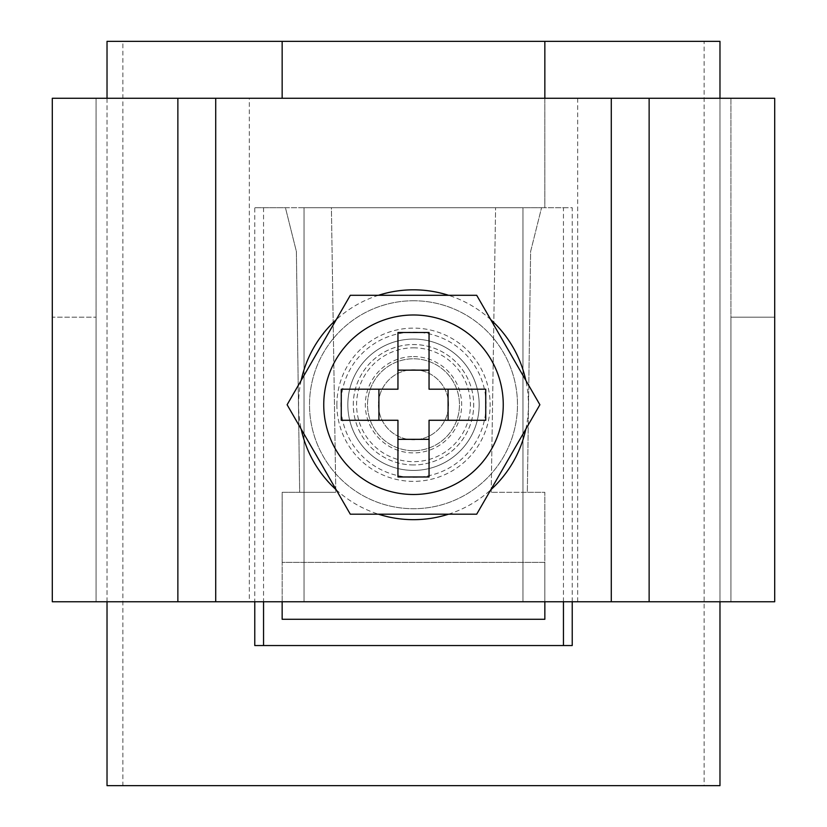 <?xml version="1.0" encoding="UTF-8"?>
<svg xmlns="http://www.w3.org/2000/svg" width="827" height="827" viewBox="0 0 827 827"><rect width="100%" height="100%" fill="white"/><g stroke="black" fill="none" stroke-linecap="round" stroke-linejoin="round"><path stroke-width="0.62" stroke-dasharray="4.13 3.1" d="M762.628 601.767L724.886 601.767L774.703 601.767L730.923 601.767L730.923 317.175L730.923 601.767L774.703 601.767L774.703 98.268L730.923 98.268L774.703 98.268M660.752 98.268L730.923 98.268L730.923 601.767L774.703 601.767M724.886 98.268L762.628 98.268M660.752 601.767L724.886 601.767M628.665 601.767L645.194 601.767M602.904 601.767L611.039 601.767L611.039 98.268L634.02 98.268M634.02 601.767L611.039 601.767M645.194 98.268L611.039 98.268M628.665 98.268L249.32 98.268L249.32 601.767L586.374 601.767M586.374 98.268L602.904 98.268M730.923 98.268L730.923 601.767M413.5 464.939A60.206 60.206 0 0 1 361.368 374.641A60.206 60.206 0 0 1 465.632 374.641A60.206 60.206 0 0 1 413.5 464.939A60.206 60.206 0 0 0 473.706 404.744A60.206 60.206 0 0 0 413.5 344.539A60.206 60.206 0 0 0 353.294 404.744A60.206 60.206 0 0 0 413.5 464.939M577.68 98.268L577.68 601.767M730.923 317.175L774.703 317.175L730.923 317.175M64.372 601.767L102.114 601.767L52.297 601.767L96.077 601.767L96.077 317.175L96.077 601.767L52.297 601.767L52.297 317.175L96.077 317.175L52.297 317.175M166.248 98.268L52.297 98.268L52.297 601.767L96.077 601.767L96.077 98.268L52.297 98.268M102.114 98.268L64.372 98.268M166.248 601.767L102.114 601.767M198.335 601.767L181.806 601.767M192.98 601.767L224.096 601.767M181.806 98.268L224.096 98.268L215.961 98.268L215.961 601.767M192.98 98.268L215.961 98.268M240.626 601.767L249.32 601.767M249.32 98.268L198.335 98.268M240.626 98.268L224.096 98.268M96.077 98.268L96.077 601.767M413.5 300.759A103.985 103.985 0 0 0 323.45 456.731A103.985 103.985 0 0 0 503.55 456.731A103.985 103.985 0 0 0 413.5 300.759A103.985 103.985 0 0 0 323.45 456.731A103.985 103.985 0 0 0 503.55 456.731A103.985 103.985 0 0 0 413.5 300.759M323.75 404.744A89.75 89.75 0 0 0 458.375 482.472A89.75 89.75 0 0 0 458.375 327.016A89.75 89.75 0 0 0 323.75 404.744M341.262 389.197L397.952 389.197L397.952 332.506M397.952 476.983L397.952 420.281L341.262 420.281M429.048 332.506L429.048 389.197L485.738 389.197M485.738 420.281L429.048 420.281L429.048 476.983M347.826 404.744A65.674 65.674 0 0 0 446.332 461.621A65.674 65.674 0 0 0 446.332 347.867A65.674 65.674 0 0 0 347.826 404.744A65.674 65.674 0 0 1 446.332 347.867A65.674 65.674 0 0 1 446.332 461.621A65.674 65.674 0 0 1 347.826 404.744A65.674 65.674 0 0 1 446.332 347.867A65.674 65.674 0 0 1 446.332 461.621A65.674 65.674 0 0 1 347.826 404.744M350.307 295.291L287.114 404.744L350.307 514.198L476.693 514.198L539.886 404.744L476.693 295.291L350.307 295.291M304.047 207.722L304.047 601.767L522.953 601.767L522.953 207.722L304.047 207.722L304.047 601.767L522.953 601.767L522.953 207.722L304.047 207.722M413.5 450.715A45.971 45.971 0 0 1 373.69 381.754A45.971 45.971 0 0 1 453.31 381.754A45.971 45.971 0 0 1 413.5 450.715A45.971 45.971 0 0 0 459.471 404.744A45.971 45.971 0 0 0 413.5 358.773A45.971 45.971 0 0 0 367.529 404.744A45.971 45.971 0 0 0 413.5 450.715M413.5 369.721A35.023 35.023 0 0 1 443.83 422.256A35.023 35.023 0 0 1 383.17 422.256A35.023 35.023 0 0 1 413.5 369.721A35.023 35.023 0 0 0 383.17 422.256A35.023 35.023 0 0 0 443.83 422.256A35.023 35.023 0 0 0 413.5 369.721M413.5 356.582A48.162 48.162 0 0 1 455.212 428.82A48.162 48.162 0 0 1 371.788 428.82A48.162 48.162 0 0 1 413.5 356.582M544.848 41.35L544.848 207.722L541.561 207.722L530.614 251.501L527.337 492.313L544.848 492.313L544.848 601.767M563.456 601.767L563.456 207.722L495.59 207.722L541.561 207.722L530.614 251.501L527.337 492.313L491.197 492.313L544.848 492.313L544.848 562.36L282.152 562.36L282.152 492.313L299.663 492.313L296.386 251.501L285.439 207.722L254.778 207.722L254.778 601.767M282.152 601.767L282.152 492.313L335.803 492.313L299.663 492.313L296.386 251.501L285.439 207.722L541.561 207.722M282.152 41.35L282.152 98.268M107.024 601.767L107.024 98.268M719.976 98.268L719.976 601.767M572.222 601.767L572.222 207.722L544.848 207.722L544.848 98.268M254.778 645.546L572.222 645.546M704.128 785.65L719.976 785.65L719.976 41.35L704.128 41.35L704.128 785.65L107.024 785.65L107.024 41.35L122.872 41.35L122.872 785.65M704.128 41.35L122.872 41.35M544.848 619.278L282.152 619.278L282.152 562.36L544.848 562.36L544.848 619.278M285.439 207.722L331.41 207.722L335.803 492.313L331.41 207.722L254.778 207.722M263.544 207.722L263.544 601.767M563.456 207.722L572.222 207.722M491.197 492.313L495.59 207.722L491.197 492.313M448.544 514.198A114.932 114.932 0 0 0 490.773 489.822M525.817 429.12A114.932 114.932 0 0 0 525.817 380.368M490.773 319.667A114.932 114.932 0 0 0 448.544 295.291M378.456 295.291A114.932 114.932 0 0 0 336.227 319.667M301.183 380.368A114.932 114.932 0 0 0 301.183 429.12M336.227 489.822A114.932 114.932 0 0 0 378.456 514.198M336.878 404.744A76.622 76.622 0 0 0 451.811 471.101A76.622 76.622 0 0 0 451.811 338.388A76.622 76.622 0 0 0 336.878 404.744M413.5 332.165A72.58 72.58 0 0 1 476.362 441.039A72.58 72.58 0 0 1 350.638 441.039A72.58 72.58 0 0 1 413.5 332.165M413.5 347.826A56.918 56.918 0 0 1 462.789 433.203A56.918 56.918 0 0 1 364.211 433.203A56.918 56.918 0 0 1 413.5 347.826"/><path stroke-width="1.24" d="M282.917 98.268L611.277 98.268L611.277 601.767L215.723 601.767L215.723 98.268L282.917 98.268M762.628 601.767L774.703 601.767L774.703 98.268L649.133 98.268L649.133 601.767L762.628 601.767M611.277 601.767L649.133 601.767M611.277 98.268L649.133 98.268M215.723 601.767L52.297 601.767L52.297 317.175M215.723 98.268L52.297 98.268L52.297 601.767M177.867 98.268L177.867 601.767M429.048 332.506L429.048 389.197L485.738 389.197L485.738 420.281L429.048 420.281L429.048 476.983L397.952 476.983L397.952 420.281L341.262 420.281L341.262 389.197L397.952 389.197L397.952 332.506L429.048 332.506M323.75 404.744A89.75 89.75 0 0 0 458.375 482.472A89.75 89.75 0 0 0 458.375 327.016A89.75 89.75 0 0 0 323.75 404.744M350.307 295.291L287.114 404.744L350.307 514.198L476.693 514.198L539.886 404.744L476.693 295.291L350.307 295.291M429.048 439.333L397.952 439.333M448.089 389.197L448.089 420.281M397.952 370.155L429.048 370.155M378.911 420.281L378.911 389.197M107.024 98.268L107.024 41.35L282.152 41.35L282.152 98.268M719.976 601.767L719.976 785.65L107.024 785.65L107.024 601.767M544.848 98.268L544.848 41.35L719.976 41.35L719.976 98.268M263.544 601.767L263.544 645.546L572.222 645.546L572.222 601.767M254.778 601.767L254.778 645.546L263.544 645.546M544.848 41.35L282.152 41.35M544.848 601.767L544.848 619.278L282.152 619.278L282.152 601.767M563.456 645.546L563.456 601.767M378.456 514.198A114.932 114.932 0 0 0 448.544 514.198M490.773 489.822A114.932 114.932 0 0 0 525.817 429.12M525.817 380.368A114.932 114.932 0 0 0 490.773 319.667M448.544 295.291A114.932 114.932 0 0 0 378.456 295.291M336.227 319.667A114.932 114.932 0 0 0 301.183 380.368M301.183 429.12A114.932 114.932 0 0 0 336.227 489.822"/></g></svg>
